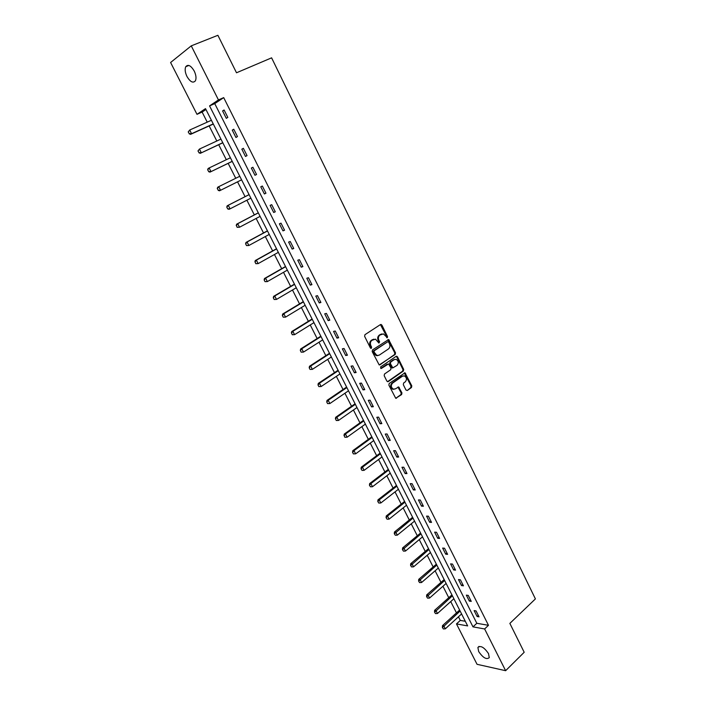 <?xml version="1.0" encoding="UTF-8"?>
<svg xmlns="http://www.w3.org/2000/svg" width="706" height="706" viewBox="0 0 706 706"><rect width="100%" height="100%" fill="white"/><g stroke="black" fill="none" stroke-linecap="round" stroke-linejoin="round"><path stroke-width="1.06" d="M387.312 337.715L387.532 336.568L381.875 325.078L380.49 324.548L364.949 334.688L364.623 336.347L370.394 347.952L371.374 348.314L371.603 347.149L370.862 345.649C369.979 343.425 370.323 341.651 371.903 340.327L375.495 339.154L378.884 343.054L379.616 341.828L378.875 340.336C378.001 338.121 378.345 336.356 379.899 335.05L383.429 333.885L387.312 337.715M386.711 337.742L386.809 336.709L380.428 324.592L381.178 324.451M370.774 348.349L370.147 345.781L370.862 345.649M378.795 343.01L378.16 340.469L378.875 340.336M478.677 651.55L477.9 647.473C480.618 645.231 484.148 647.27 488.508 653.597L489.267 657.639C486.531 659.872 483.001 657.842 478.677 651.55M186.966 76.495C185.087 72.497 184.681 69.241 185.749 66.708C188.052 64.043 190.876 65.481 194.212 71.024C196.074 75.021 196.48 78.269 195.43 80.766C193.109 83.44 190.293 82.02 186.966 76.495M405.968 390.021L407.318 390.489L411.483 387.515L411.792 385.873L405.015 372.803L389.191 383.473L388.874 385.132L395.748 398.316L401.617 394.557L401.935 392.898L398.661 386.959L395.369 388.856L393.348 389.147C390.965 387.444 390.692 385.441 392.536 383.146L402.473 376.183L404.414 375.901C406.797 377.578 407.088 379.563 405.27 381.858L403.629 383.023L403.32 384.673L405.968 390.021M191.255 45.855L217.889 35.3L236.501 72.78L271.607 57.839L535.404 598.909L509.856 623.398L524.187 652.273L505.628 670.7L477.044 664.302L456.482 623.91L467.654 625.913L205.499 108.627L196.992 114.328L170.596 62.499L191.255 45.855L218.454 99.925L209.558 105.9L472.985 626.866L484.625 628.958L505.628 670.7M223.705 97.622L214.748 103.614L476.824 623.283L488.481 625.313L223.705 97.622L218.454 99.925M488.481 625.313L484.625 628.958M395.219 354.456L395.528 352.815L388.618 339.533L372.512 349.902L372.186 351.57L379.201 364.967L395.219 354.456L394.486 354.58L394.804 352.938L387.876 339.665M397.496 356.83L403.691 369.406L403.382 371.047L388.256 381.593L386.87 381.116L384.179 375.689L384.496 374.021L390.7 369.741L391.009 368.091L388.582 363.899L381.372 368.435L380.852 368.514L380.622 366.926L396.137 356.336L397.496 356.83L396.772 356.954L402.958 369.512L403.691 369.406M222.584 110.948L226.308 118.343L227.817 117.399L224.084 109.977L222.584 110.948L224.208 110.224M232.248 130.142L235.945 137.485L237.472 136.585L233.765 129.224L232.248 130.142L233.854 129.401M241.831 149.178L245.494 156.458L247.038 155.62L243.367 148.313L241.831 149.178L243.42 148.419M251.336 168.063L254.972 175.282L256.534 174.497L252.898 167.251L251.336 168.063L252.916 167.287M260.77 186.79L264.379 193.956L265.959 193.223L262.341 186.031L260.77 186.79M270.124 205.375L273.699 212.48L275.296 211.791L271.713 204.669L270.124 205.375M279.399 223.811L282.956 230.862L284.571 230.218L281.014 223.149L279.399 223.811M288.613 242.096L292.134 249.086L293.767 248.503L290.237 241.487L288.613 242.096M297.747 260.24L301.233 267.177L302.883 266.639L299.388 259.676L297.747 260.24M306.801 278.235L310.269 285.118L311.937 284.633L308.46 277.723L306.801 278.235M315.794 296.096L319.236 302.927L320.912 302.477L317.471 295.629L315.794 296.096M324.716 313.817L328.122 320.595L329.826 320.189L326.401 313.393L324.716 313.817M333.567 331.396L336.947 338.121L338.659 337.768L335.271 331.017L333.567 331.396M342.348 348.835L345.702 355.506L347.431 355.197L344.069 348.508L342.348 348.835M351.058 366.149L354.394 372.768L356.133 372.503L352.797 365.867L351.058 366.149M359.707 383.323L363.016 389.888L364.773 389.668L361.454 383.084L359.707 383.323M368.285 400.364L371.568 406.885L373.342 406.709L370.05 400.17L368.285 400.364M376.801 417.281L380.057 423.75L381.849 423.609L378.584 417.122L376.801 417.281M385.255 434.066L388.485 440.482L390.286 440.394L387.047 433.952L385.255 434.066M393.639 450.719L396.843 457.091L398.661 457.038L395.448 450.649L393.639 450.719M401.961 467.257L405.147 473.576L406.974 473.567L403.779 467.222L401.961 467.257M410.221 483.663L413.381 489.938L415.216 489.964L412.057 483.672L410.221 483.663M418.42 499.945L421.553 506.176L423.406 506.237L420.264 499.989L418.42 499.945M426.556 516.104L429.672 522.29L431.534 522.396L428.41 516.192L426.556 516.104M434.631 532.147L437.72 538.29L439.6 538.431L436.502 532.271L434.631 532.147M442.644 548.077L445.715 554.166L447.604 554.342L444.533 548.235L442.644 548.077M450.604 563.882L453.649 569.927L455.547 570.139L452.502 564.076L450.604 563.882M458.503 579.564L461.521 585.574L463.436 585.821L460.409 579.803L458.503 579.564M466.339 595.14L469.34 601.106L471.264 601.388L468.263 595.414L466.339 595.14M474.123 610.602L477.106 616.514L479.039 616.841L476.056 610.911L474.123 610.602M205.94 109.509L202.119 112.069L207.229 122.147M209.161 125.942L216.813 141.006M218.701 144.721L226.317 159.715M228.162 163.351L235.742 178.274M237.551 181.839L245.079 196.665M246.879 200.213L254.328 214.889M256.146 218.454L263.514 232.962M265.332 236.554L272.622 250.904M274.457 254.504L281.668 268.704M283.503 272.322L290.634 286.362M292.478 289.998L299.529 303.88M301.391 307.542L308.363 321.274M310.234 324.945L317.126 338.527M319.006 342.216L325.828 355.656M327.708 359.354L334.459 372.644M336.347 376.369L343.028 389.518M344.916 393.242L351.526 406.25M353.424 410.001L359.963 422.868M361.869 426.627L368.338 439.353M370.253 443.13L376.651 455.714M378.575 459.5L384.894 471.961M386.826 475.765L393.083 488.084M395.025 491.897L401.211 504.093M403.161 507.914L409.286 519.978M411.236 523.808L417.29 535.748M419.249 539.596L425.241 551.404M427.201 555.26L433.14 566.944M435.108 570.81L440.976 582.371M442.944 586.254L448.751 597.691M450.728 601.583L456.473 612.896M458.459 616.797L460.286 620.406L465.307 621.28M460.286 620.406L456.482 623.91M202.119 112.069L196.992 114.328M214.748 103.614L209.558 105.9M476.824 623.283L472.985 626.866M264.379 193.956L265.924 193.162M273.699 212.48L275.234 211.668M282.956 230.862L284.474 230.032M292.134 249.086L293.634 248.247M301.233 267.177L302.724 266.321M310.269 285.118L311.743 284.244M319.236 302.927L320.692 302.036M328.122 320.595L329.57 319.686M336.947 338.121L338.377 337.203M345.702 355.506L347.123 354.58M354.394 372.768L355.798 371.824M363.016 389.888L364.402 388.935M371.568 406.885L372.945 405.915M380.057 423.75L381.416 422.762M388.485 440.482L389.827 439.485M396.843 457.091L398.175 456.085M405.147 473.576L406.462 472.561M413.381 489.938L414.687 488.905M421.553 506.176L422.85 505.134M429.672 522.29L430.951 521.231M437.72 538.29L438.991 537.222M445.715 554.166L446.969 553.089M453.649 569.927L454.893 568.833M461.521 585.574L462.757 584.471M469.34 601.106L470.567 599.985M477.106 616.514L478.315 615.394M381.769 333.912L381.187 334.212M378.16 340.469C377.286 338.262 377.631 336.497 379.184 335.2L380.472 334.353M373.818 339.171L373.2 339.471M370.147 345.781C369.264 343.557 369.617 341.783 371.188 340.469L372.486 339.612M379.943 364.861L394.486 354.58M388.688 342.128L387.726 341.766L374.224 350.794L373.995 351.959L376.898 355.471L379.246 355.144L388.45 348.949C389.986 347.634 390.33 345.878 389.465 343.681L388.688 342.128M377.834 355.612L376.183 355.595L374.065 353.653L373.28 352.082L373.509 350.917L387.726 341.766M387.515 381.708L402.649 371.153L402.958 369.512M387.135 364.12L380.763 368.47M397.072 365.346C398.916 363.034 398.616 361.031 396.172 359.345L394.248 359.628L390.736 362.037L390.418 363.687L392.836 367.87L397.072 365.346M394.786 359.354L394.248 359.628M392.112 367.976L392.836 367.87L391.468 367.385L389.694 363.802L390.012 362.152L393.524 359.742M396.772 356.954L396.119 356.345L396.851 356.23M403.064 375.883L402.473 376.183M393.983 389.271L392.624 389.235C390.241 387.532 389.968 385.538 391.812 383.243L401.74 376.28M395.739 398.308L400.893 394.636L401.202 392.986L397.937 387.047L398.661 386.959M407.318 390.489L410.751 387.603L411.051 385.961L404.291 372.909M188.211 131.943L189.323 133.672L188.211 131.943L189.693 130.028L191.582 133.699L190.567 134.352L213.318 124.053M189.323 133.672L191.582 133.699L213.238 123.903M211.403 120.276L189.693 130.028L188.378 131.837M189.155 133.778L190.567 134.352M222.796 142.806L200.292 153.326L222.761 142.691M197.971 150.969L199.074 152.69L197.971 150.969L199.454 149.063L201.316 152.708L199.074 152.69M220.934 139.091L199.454 149.063L198.139 150.863M198.907 152.787L200.292 153.326M232.221 161.4L209.947 172.14L232.203 161.33M207.652 169.837L208.747 171.549L207.652 169.837L208.094 168.531L209.135 167.957L210.988 171.567L208.747 171.549M230.394 157.756L209.135 167.957L207.82 169.74M208.579 171.646L209.947 172.14M241.567 179.845L219.513 190.805L241.576 179.818M217.254 188.555L218.348 190.258L217.254 188.555L217.686 187.231L218.728 186.684L220.572 190.276L218.348 190.258M239.784 176.279L218.728 186.684L217.43 188.467M218.172 190.346L219.513 190.805M249.059 194.635L227.191 205.781L228.259 205.269L230.077 208.826L250.877 198.165M227.87 208.817L230.077 208.826L229.009 209.329L227.694 208.905L226.776 207.123L227.694 208.905M249.094 194.653L228.259 205.269L226.953 207.043M226.776 207.123L227.191 205.781M258.281 212.815L236.625 224.181L237.701 223.705L239.51 227.235L260.099 216.363M237.313 227.235L239.51 227.235L237.137 227.306L236.404 225.47L237.137 227.306M258.334 212.877L237.701 223.705L236.404 225.47M236.228 225.549L236.625 224.181M267.424 230.853L245.988 242.432L247.074 241.999L248.874 245.494L269.251 234.427M246.685 245.494L248.874 245.494L246.5 245.573L245.6 243.817L246.5 245.573M267.495 230.959L247.074 241.999L245.785 243.746M245.6 243.817L245.988 242.432M276.514 248.75L255.272 260.54L256.375 260.143L258.158 263.612L278.332 252.342M255.978 263.62L258.158 263.612L255.793 263.682L255.087 261.882L255.793 263.682M276.593 248.909L256.375 260.143L255.087 261.882M254.901 261.952L255.272 260.54M285.515 266.506L264.485 278.508L265.597 278.138L267.362 281.588L287.342 270.116M265.2 281.597L267.362 281.588L265.015 281.659L264.132 279.938L265.015 281.659M285.612 266.709L265.597 278.138L264.318 279.876M264.132 279.938L264.485 278.508M294.42 284.139L273.628 296.335L274.749 295.999L276.505 299.423L296.282 287.757M274.352 299.432L276.505 299.423L274.166 299.494L273.284 297.782L274.166 299.494M294.57 284.377L274.749 295.999L273.469 297.729M273.284 297.782L273.628 296.335M303.306 301.612L282.691 314.02L283.83 313.72L285.568 317.118L305.151 305.266M283.424 317.135L285.568 317.118L283.238 317.179L282.365 315.485L283.238 317.179M303.448 301.903L283.83 313.72L282.559 315.441M282.365 315.485L282.691 314.02M312.078 318.98L291.693 331.573L292.84 331.308L294.57 334.67L313.958 322.633M292.434 334.697L294.57 334.67L292.24 334.741L291.569 333.011L292.24 334.741M312.264 319.297L292.84 331.308L291.569 333.011M291.384 333.055L291.693 331.573M320.806 336.197L300.624 348.985L301.789 348.746L303.492 352.091L322.686 339.868M301.374 352.118L303.492 352.091L301.18 352.162L300.324 350.485L301.18 352.162M321.018 336.568L301.789 348.746L300.518 350.45M300.324 350.485L300.624 348.985M329.473 353.291L309.484 366.264L310.658 366.061L312.352 369.37L331.361 356.971M310.243 369.406L312.352 369.37L310.049 369.441L309.193 367.782L310.049 369.441M329.693 353.697L310.658 366.061L309.396 367.755M309.193 367.782L309.484 366.264M338.068 370.253L318.274 383.411L319.456 383.234L321.142 386.526L339.965 373.951M319.041 386.561L321.142 386.526L318.847 386.597L318 384.946L318.847 386.597M338.315 370.694L319.456 383.234L318.203 384.92M318 384.946L318.274 383.411M346.593 387.082L327.002 400.426L328.193 400.284L329.87 403.55L348.499 390.797M327.778 403.594L329.87 403.55L327.575 403.611L326.737 401.979L327.575 403.611M346.867 387.568L328.193 400.284L326.94 401.961M326.737 401.979L327.002 400.426M355.065 403.788L335.659 417.308L336.859 417.202L338.518 420.441L356.971 407.512M336.444 420.485L338.518 420.441L336.241 420.502L335.615 418.87L336.241 420.502M355.347 404.309L336.859 417.202L335.615 418.87M335.412 418.887L335.659 417.308M363.484 420.352L344.246 434.066L345.463 433.987L347.114 437.199L365.381 424.112M345.04 437.252L347.114 437.199L344.837 437.261L344.219 435.646L344.837 437.261M363.766 420.926L345.463 433.987L344.219 435.646M344.016 435.655L344.246 434.066M371.824 436.811L352.779 450.693L354.006 450.649L355.639 453.834L373.73 440.579M353.574 453.887L355.639 453.834L353.371 453.896L352.559 452.308L353.371 453.896M372.133 437.42L354.006 450.649L352.762 452.299M352.559 452.308L352.779 450.693M380.084 453.155L361.243 467.204L362.478 467.178L364.102 470.346L382.017 456.923M361.031 468.828L362.046 470.408L361.031 468.828L361.243 467.204M380.428 453.79L362.478 467.178L361.234 468.819M364.102 470.346L362.046 470.408M388.3 469.366L369.635 483.584L370.888 483.584L372.494 486.725L390.241 473.152M369.441 485.225L370.456 486.796L369.441 485.225L369.635 483.584M388.662 470.037L370.888 483.584L369.653 485.225M372.494 486.725L370.456 486.796M396.454 485.463L377.975 499.839L379.228 499.874L380.825 502.99L398.396 489.258M377.789 501.498L378.795 503.06L377.789 501.498L377.975 499.839M396.834 486.169L379.228 499.874L378.001 501.498M380.825 502.99L378.795 503.06M404.556 501.437L386.253 515.971L387.515 516.042L389.103 519.131L406.506 505.24M386.076 517.648L387.082 519.201L386.076 517.648L386.253 515.971M404.953 502.178L387.515 516.042L386.288 517.657M389.103 519.131L387.082 519.201M412.586 517.295L394.46 531.989L395.739 532.086L397.31 535.157L414.546 521.116M394.301 533.674L395.298 535.227L394.301 533.674L394.46 531.989M413.001 518.072L394.513 533.692M397.31 535.157L395.298 535.227M420.564 533.039L402.614 547.891L403.894 548.006L405.465 551.059L422.532 536.869M402.464 549.595L403.461 551.139L402.464 549.595L402.614 547.891M420.997 533.842L402.676 549.612M405.465 551.059L403.461 551.139M428.489 548.668L410.707 563.67L411.995 563.812L413.548 566.839L430.457 552.507M410.565 565.382L411.554 566.927L410.565 565.382L410.707 563.67M428.93 549.506L410.777 565.409M413.548 566.839L411.554 566.927M436.352 564.182L418.737 579.335L420.044 579.502L421.579 582.512L438.32 568.03M418.605 581.064L419.593 582.6L418.605 581.064L418.737 579.335M436.811 565.056L418.826 581.091M421.579 582.512L419.593 582.6M444.153 579.582L426.706 594.884L428.021 595.079L429.548 598.061L446.13 583.438M426.592 596.632L427.58 598.15L426.592 596.632L426.706 594.884M444.639 580.491L426.812 596.667M429.548 598.061L427.58 598.15M451.919 594.858L434.622 610.319L435.946 610.54L437.464 613.505L453.887 598.741M434.517 612.084L435.496 613.593L434.517 612.084L434.622 610.319M452.405 595.811L434.737 612.12M437.464 613.505L435.496 613.593M459.615 610.037L442.485 625.648L443.809 625.895L445.318 628.834L461.583 613.938M442.388 627.422L443.359 628.931L442.388 627.422L442.485 625.648M460.109 611.025L442.609 627.457M445.318 628.834L443.359 628.931M386.809 336.709L387.532 336.568M370.888 347.273L371.603 347.149M378.901 341.96L379.616 341.828M379.184 335.2L379.899 335.05M371.188 340.469L371.903 340.327M381.161 325.228L381.875 325.078M388.574 340.283L389.288 340.151M394.804 352.938L395.528 352.815M373.509 350.917L374.224 350.794M373.28 352.082L373.995 351.959M374.065 353.653L374.771 353.529M402.649 371.153L403.382 371.047M387.532 381.69L388.256 381.593M380.869 368.514L381.372 368.435M390.012 362.152L390.736 362.037M389.694 363.802L390.418 363.687M391.468 367.385L392.192 367.279M391.812 383.243L392.536 383.146M398.546 387.62L399.278 387.532M401.202 392.986L401.935 392.898M400.893 394.636L401.617 394.557M395.784 398.281L396.507 398.202M404.917 373.492L405.65 373.386M411.051 385.961L411.792 385.873M410.751 387.603L411.483 387.515M477.9 647.473L479.03 646.396M185.749 66.708L188.855 65.446M387.894 339.674L388.618 339.533M376.183 355.595L376.898 355.471M392.624 389.235L393.348 389.147M404.3 372.9L405.015 372.803"/></g></svg>
